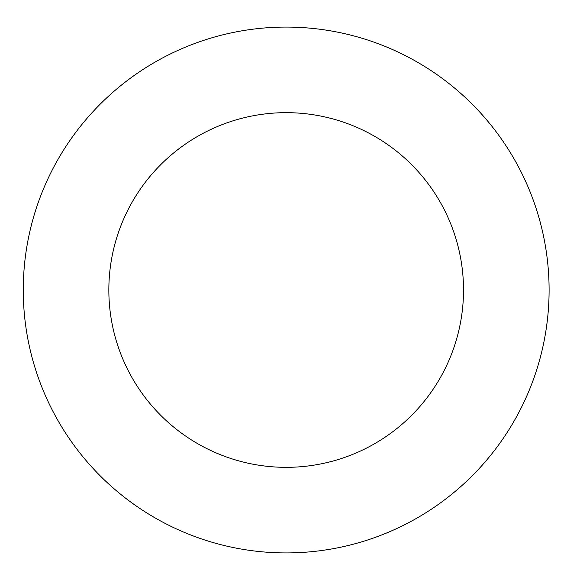 <?xml version="1.0" encoding="UTF-8"?>
<svg xmlns="http://www.w3.org/2000/svg" width="580" height="580" viewBox="0 0 580 580"><rect width="100%" height="100%" fill="white"/><g stroke="black" fill="none" stroke-linecap="round" stroke-linejoin="round"><path stroke-width="0.87" d="M463.514 290A177.335 177.335 0 0 1 197.512 443.577A177.335 177.335 0 0 1 197.512 136.423A177.335 177.335 0 0 1 463.514 290M549.101 290A262.914 262.914 0 0 1 154.722 517.693A262.914 262.914 0 0 1 154.722 62.306A262.914 262.914 0 0 1 549.101 290"/></g></svg>
